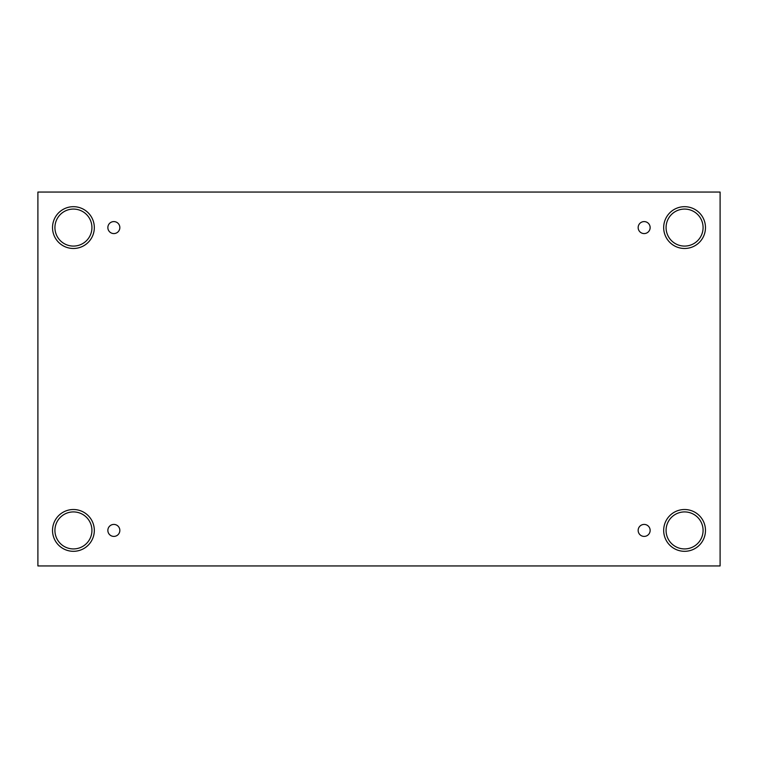 <?xml version="1.0" encoding="UTF-8"?>
<svg xmlns="http://www.w3.org/2000/svg" width="758" height="758" viewBox="0 0 758 758"><rect width="100%" height="100%" fill="white"/><g stroke="black" fill="none" stroke-linecap="round" stroke-linejoin="round"><path stroke-width="1.14" d="M720.1 192.058L37.9 192.058L37.9 565.942L720.1 565.942L720.1 192.058M113.852 536.408A5.998 5.998 0 0 1 108.659 527.416A5.998 5.998 0 0 1 119.044 527.416A5.998 5.998 0 0 1 113.852 536.408M644.148 536.408A5.998 5.998 0 0 1 638.956 527.416A5.998 5.998 0 0 1 649.341 527.416A5.998 5.998 0 0 1 644.148 536.408M644.148 233.578A5.998 5.998 0 0 1 638.956 224.586A5.998 5.998 0 0 1 649.341 224.586A5.998 5.998 0 0 1 644.148 233.578M113.852 233.578A5.998 5.998 0 0 1 108.659 224.586A5.998 5.998 0 0 1 119.044 224.586A5.998 5.998 0 0 1 113.852 233.578M684.578 551.312A20.892 20.892 0 0 1 666.481 519.969A20.892 20.892 0 0 1 702.675 519.969A20.892 20.892 0 0 1 684.578 551.312M73.422 551.312A20.892 20.892 0 0 1 55.325 519.969A20.892 20.892 0 0 1 91.519 519.969A20.892 20.892 0 0 1 73.422 551.312M73.422 248.482A20.892 20.892 0 0 1 55.325 217.139A20.892 20.892 0 0 1 91.519 217.139A20.892 20.892 0 0 1 73.422 248.482M684.578 248.482A20.892 20.892 0 0 1 666.481 217.139A20.892 20.892 0 0 1 702.675 217.139A20.892 20.892 0 0 1 684.578 248.482M666.074 227.58A18.495 18.495 0 0 1 693.826 211.558A18.495 18.495 0 0 1 693.826 243.602A18.495 18.495 0 0 1 666.074 227.58M54.927 227.58A18.495 18.495 0 0 1 82.679 211.558A18.495 18.495 0 0 1 82.679 243.602A18.495 18.495 0 0 1 54.927 227.58M54.927 530.42A18.495 18.495 0 0 1 82.679 514.398A18.495 18.495 0 0 1 82.679 546.442A18.495 18.495 0 0 1 54.927 530.42M666.074 530.42A18.495 18.495 0 0 1 693.826 514.398A18.495 18.495 0 0 1 693.826 546.442A18.495 18.495 0 0 1 666.074 530.42"/></g></svg>
